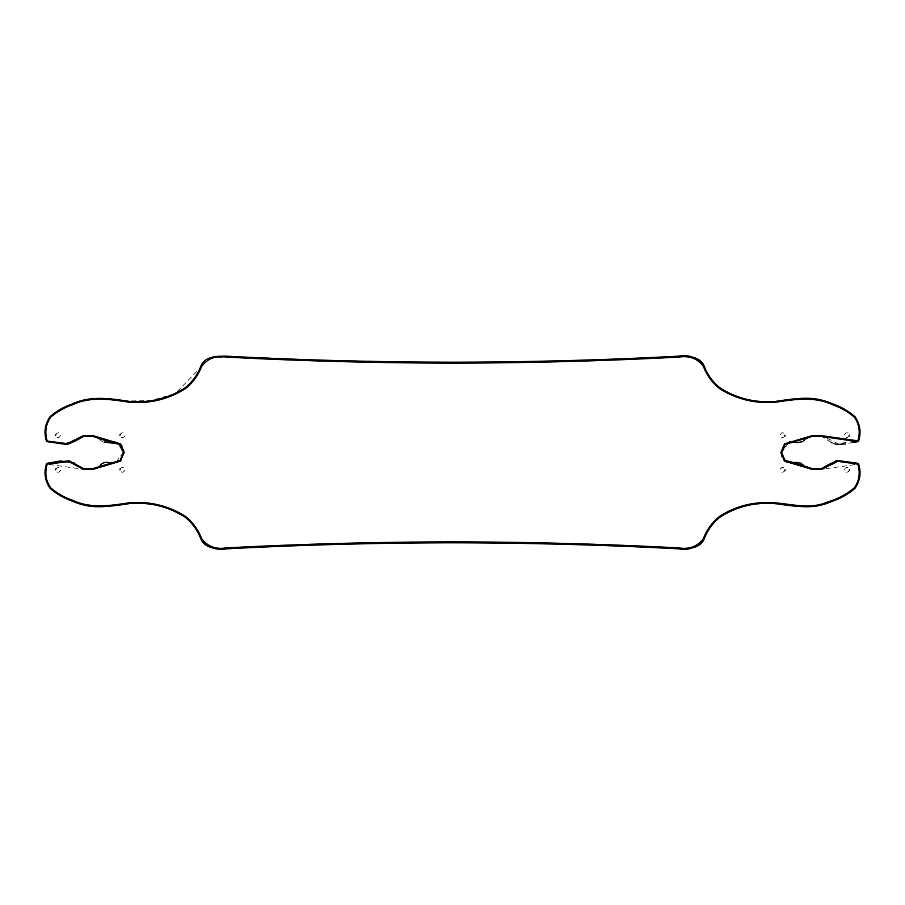 <?xml version="1.0" encoding="UTF-8"?>
<svg xmlns="http://www.w3.org/2000/svg" width="905" height="905" viewBox="0 0 905 905"><rect width="100%" height="100%" fill="white"/><g stroke="black" fill="none" stroke-linecap="round" stroke-linejoin="round"><path stroke-width="0.68" stroke-dasharray="4.53 3.39" d="M46.37 464.084A0.837 0.837 0 0 1 47.094 463.315L47.207 464.152L46.37 464.084M77.197 439.649L62.377 444.31L47.094 441.685A0.837 0.837 0 0 1 46.37 440.916L67.151 443.654L83.192 435.701L83.192 436.538L93.226 436.538L93.226 435.701C100.206 436.086 104.166 444.785 112.039 441.561C119.754 441.459 123.804 445.102 124.177 452.5L120.523 461.154L96.416 467.953M858.675 440.916A0.837 0.837 0 0 1 857.951 441.685L857.838 440.848L858.675 440.916M93.226 469.299L83.192 469.299L47.207 464.152C44.617 472.953 45.782 480.849 50.737 487.829C58.633 494.424 67.581 499.141 77.559 501.992C94.425 509.221 112.378 504.719 129.675 502.784C149.823 501.155 168.375 505.691 185.333 516.37C192.844 522.355 198.308 529.878 201.747 538.928C207.709 546.744 215.99 549.81 226.589 548.125C301.851 544.154 377.159 542.14 452.523 542.084C527.887 542.14 603.194 544.154 678.456 548.125C689.056 549.81 697.336 546.744 703.298 538.928C706.737 529.878 712.201 522.355 719.713 516.37C736.67 505.691 755.223 501.155 775.37 502.784C794.466 505.556 814.466 508.972 832.724 500.148C840.756 497.433 847.951 493.327 854.32 487.829C859.264 480.849 860.44 472.953 857.838 464.152L857.951 463.315A0.837 0.837 0 0 1 858.675 464.084L821.853 469.299L821.853 468.462L811.819 468.462L811.819 469.299C804.839 468.914 800.891 460.215 793.006 463.439C785.291 463.541 781.241 459.898 780.868 452.5L789.149 441.912M823.279 468.315L824.319 467.953M828.188 465.046L835.858 460.781M791.524 462.568L793.165 462.602M796.513 462.353L799.658 462.365M799.93 462.41L808.866 468.043M791.411 441.595L811.819 435.701L811.819 436.538L805.009 439.604M803.606 440.882L802.43 441.708M796.886 442.669L795.19 442.534M794.296 442.466L791.796 442.409M788.651 442.896L781.705 452.5L780.868 452.5M831.197 442.319L821.853 436.538L811.819 436.538M811.819 435.701L821.853 435.701L837.894 443.654L857.838 440.848C860.44 432.047 859.264 424.151 854.309 417.171C846.413 410.576 837.464 405.859 827.487 403.008C810.62 395.779 792.678 400.281 775.37 402.216C755.223 403.845 736.67 399.309 719.713 388.63C712.201 382.645 706.737 375.123 703.298 366.073C697.336 358.256 689.056 355.19 678.456 356.875C603.205 360.846 527.887 362.86 452.523 362.916C377.159 362.86 301.851 360.846 226.589 356.875C215.99 355.19 207.709 358.256 201.747 366.073C198.308 375.123 192.844 382.645 185.333 388.63C168.375 399.309 149.823 403.845 129.675 402.216C110.58 399.444 90.579 396.028 72.321 404.852C64.289 407.567 57.094 411.673 50.737 417.171C45.782 424.151 44.617 432.047 47.207 440.848L47.094 441.685M853.313 442.443L845.394 443.914M837.883 444.491L836.808 444.378M834.953 444.004L831.955 442.771M46.37 440.916L45.25 427.952L50.782 415.961L73.656 403.472L99.131 397.974L124.935 401.006L150.524 400.632L175.106 393.698L210.288 357.713L262.201 357.599L313.911 359.896L417.443 362.057M81.846 436.674L80.613 437.092M108.261 442.669L105.387 442.635M105.037 442.579L103.193 442.013M102.638 441.719L96.292 437.002M98.272 466.935L100.229 465.215M101.767 463.858L102.808 463.19M107.967 462.319L110.003 462.478M110.557 462.523L113.487 462.579M115.931 462.229L123.34 452.5L124.177 452.5M77.287 465.43L83.192 468.462L93.226 468.462M74.063 462.828L76.857 465.046M55.691 435.181L55.861 434.276C58.237 431.9 59.843 432.33 60.68 435.588C58.768 438.427 57.117 438.292 55.691 435.181M119.992 435.181L120.15 434.276C122.526 431.9 124.132 432.33 124.969 435.588C123.069 438.427 121.406 438.292 119.992 435.181M119.992 469.819L120.15 468.926C122.526 466.539 124.132 466.969 124.969 470.238C123.069 473.066 121.406 472.93 119.992 469.819M55.691 469.819L55.861 468.926C58.237 466.539 59.843 466.969 60.68 470.238C58.768 473.066 57.105 472.93 55.691 469.819M849.354 469.819L849.184 470.724C846.808 473.1 845.202 472.67 844.365 469.412C846.277 466.573 847.94 466.709 849.354 469.819M785.065 469.819L784.895 470.724C782.52 473.1 780.913 472.67 780.076 469.412C781.977 466.573 783.64 466.709 785.065 469.819M785.065 435.181L784.895 436.074C782.52 438.461 780.913 438.031 780.076 434.762C781.988 431.934 783.651 432.07 785.065 435.181M849.354 435.181L849.184 436.074C846.82 438.461 845.213 438.031 844.365 434.762C846.277 431.934 847.94 432.07 849.354 435.181M452.523 542.084L452.523 542.819M821.853 469.299L811.819 469.299M821.853 435.701L821.853 436.538M452.523 362.916L452.523 362.181M83.192 435.701L93.226 435.701M83.192 469.299L83.192 468.462"/><path stroke-width="1.36" d="M452.523 542.819C377.204 542.876 301.885 544.889 226.589 548.849C215.956 550.636 207.426 547.423 201.012 539.222C197.55 530.206 192.165 522.796 184.835 517.004C168.115 506.483 149.744 502.015 129.72 503.599C112.718 505.51 94.256 510.058 77.298 502.773C67.287 499.945 58.225 495.159 50.137 488.406C44.956 480.906 43.7 472.806 46.37 464.084C43.712 472.772 44.956 480.86 50.092 488.361C56.596 493.994 63.87 498.169 71.902 500.872C90.138 509.73 110.727 506.449 129.46 503.61C149.416 501.992 167.764 506.381 184.507 516.766C191.939 522.49 197.381 529.866 200.831 538.894C205.073 549.018 217.539 548.883 226.25 548.849C301.659 544.901 377.091 542.887 452.523 542.819C527.966 542.887 603.386 544.901 678.795 548.849C687.517 548.883 699.972 549.018 704.214 538.882C707.676 529.855 713.117 522.49 720.538 516.766C734.702 507.75 750.313 503.293 767.361 503.406C787.18 503.214 808.097 511.506 827.871 502.739C837.86 499.899 846.888 495.114 854.954 488.372C860.101 480.872 861.334 472.783 858.675 464.084C861.345 472.806 860.089 480.906 854.908 488.406C848.381 494.04 841.084 498.214 833.03 500.918C814.726 509.809 794.104 506.359 775.325 503.599C755.302 502.015 736.93 506.483 720.21 517.004C712.88 522.796 707.495 530.206 704.033 539.222C697.619 547.423 689.09 550.636 678.456 548.849C603.16 544.889 527.853 542.876 452.523 542.819L452.523 541.869C377.046 541.937 301.625 543.95 226.25 547.887C215.594 549.55 207.369 546.394 201.577 538.407C198.127 529.391 192.607 521.936 184.993 516.054C168.013 505.544 149.483 501.11 129.404 502.761C110.365 505.612 90.41 508.859 72.196 500.08C64.198 497.365 57.026 493.27 50.691 487.772C45.782 480.793 44.628 472.919 47.207 464.152L68.961 461.584L83.192 469.299L83.192 468.462L69.131 460.769L47.094 463.315L60.409 460.962L74.063 462.828M835.858 460.781L857.951 463.315L837.838 460.509C831.605 462.953 826.276 465.6 821.853 468.462L823.279 468.315M824.319 467.953L828.188 465.046M808.866 468.043L811.819 468.462L793.9 462.568L784.997 460.464L781.705 452.5L784.115 459.763L791.524 462.568M793.165 462.602L796.513 462.353M789.149 441.912L791.411 441.595M805.009 439.604L803.606 440.882M802.43 441.708L796.886 442.669M795.19 442.534L794.296 442.466M791.796 442.409L788.651 442.896M417.443 362.057L452.523 362.181C527.853 362.124 603.16 360.111 678.456 356.151C689.09 354.364 697.619 357.577 704.033 365.778C707.495 374.794 712.88 382.204 720.21 387.996C736.93 398.517 755.302 402.985 775.325 401.401C792.327 399.49 810.79 394.942 827.747 402.227C837.759 405.055 846.82 409.841 854.908 416.594C860.089 424.094 861.345 432.194 858.675 440.916L821.853 435.701L811.819 435.701L784.533 443.846L780.868 452.5L781.705 452.5L785.008 444.536L811.819 436.538L821.853 436.538L857.951 441.685L853.313 442.443M845.394 443.914L837.883 444.491M836.808 444.378L834.953 444.004M831.955 442.771L831.197 442.319M83.192 469.299L93.226 469.299L120.523 461.154L124.177 452.5L120.523 443.846L93.226 435.701L83.192 435.701L67.151 443.654L46.37 440.916A0.837 0.837 0 0 0 47.094 441.685L67.208 444.491C73.441 442.047 78.769 439.4 83.192 436.538L81.846 436.674M80.613 437.092L77.197 439.649M96.292 437.002L93.226 436.538L111.145 442.432L120.048 444.536L123.34 452.5L118.883 443.846L108.261 442.669M96.416 467.953L98.272 466.935M100.229 465.215L101.767 463.858M102.808 463.19L104.844 462.455M105.376 462.365L107.967 462.319M113.487 462.579L115.931 462.229M83.192 435.701L83.192 436.538L93.226 436.538L93.226 435.701M124.177 452.5L123.34 452.5L120.048 460.464L93.226 468.462L83.192 468.462M47.094 463.315A0.837 0.837 0 0 0 46.37 464.084L47.207 464.152L47.094 463.315M858.675 464.084A0.837 0.837 0 0 0 857.951 463.315L857.838 464.152L858.675 464.084M47.094 441.685L47.207 440.848C44.628 432.07 45.782 424.196 50.691 417.228C57.038 411.73 64.21 407.623 72.208 404.92C90.41 396.152 110.342 399.388 129.381 402.239C149.483 403.89 168.025 399.456 185.005 388.946C192.607 383.064 198.127 375.609 201.566 366.593C207.369 358.606 215.594 355.45 226.25 357.113C301.625 361.05 377.046 363.063 452.523 363.131C528 363.063 603.42 361.05 678.795 357.113C689.452 355.45 697.676 358.606 703.479 366.593C706.918 375.609 712.439 383.064 720.052 388.946C737.032 399.456 755.562 403.89 775.642 402.239C794.681 399.388 814.636 396.141 832.849 404.92C840.847 407.635 848.019 411.73 854.354 417.228C859.264 424.207 860.429 432.081 857.838 440.848L857.951 441.685A0.837 0.837 0 0 0 858.675 440.916C861.334 432.228 860.101 424.14 854.954 416.639C848.449 411.006 841.186 406.831 833.143 404.128C814.907 395.27 794.318 398.551 775.596 401.39C755.63 403.008 737.281 398.619 720.538 388.234C713.117 382.51 707.676 375.134 704.214 366.106C699.972 355.982 687.506 356.118 678.795 356.151C603.386 360.111 527.966 362.113 452.523 362.181C377.091 362.113 301.659 360.111 226.25 356.151C217.528 356.118 205.073 355.982 200.831 366.118C197.381 375.145 191.939 382.51 184.507 388.234C167.764 398.619 149.404 403.008 129.438 401.39C110.704 398.539 90.149 395.27 71.914 404.128C63.882 406.82 56.608 410.994 50.092 416.628C44.956 424.128 43.712 432.217 46.37 440.916M780.868 452.5L784.522 461.154L811.819 469.299L811.819 468.462L821.853 468.462L821.853 469.299L837.894 461.346L857.838 464.152C860.429 472.93 859.264 480.804 854.354 487.772C846.48 494.368 837.566 499.074 827.611 501.924C808.007 510.624 787.52 502.388 767.35 502.547C750.188 502.433 734.419 506.936 720.052 516.054C712.439 521.936 706.918 529.391 703.479 538.407C697.687 546.394 689.452 549.55 678.795 547.887C603.431 543.95 528 541.937 452.523 541.869M55.861 434.276L55.691 435.181L55.861 434.276M120.15 434.276L119.992 435.181L120.15 434.276M120.15 468.926L119.992 469.819L120.15 468.926M55.861 468.926L55.691 469.819L55.861 468.926M849.184 470.724L849.354 469.819L849.184 470.724M784.895 470.724L785.065 469.819L784.895 470.724M784.895 436.074L785.065 435.181L784.895 436.074M849.184 436.074L849.354 435.181L849.184 436.074M93.226 469.299L93.226 468.462M452.523 363.131L452.523 362.181M821.853 435.701L821.853 436.538M811.819 435.701L811.819 436.538M811.819 469.299L821.853 469.299"/></g></svg>
